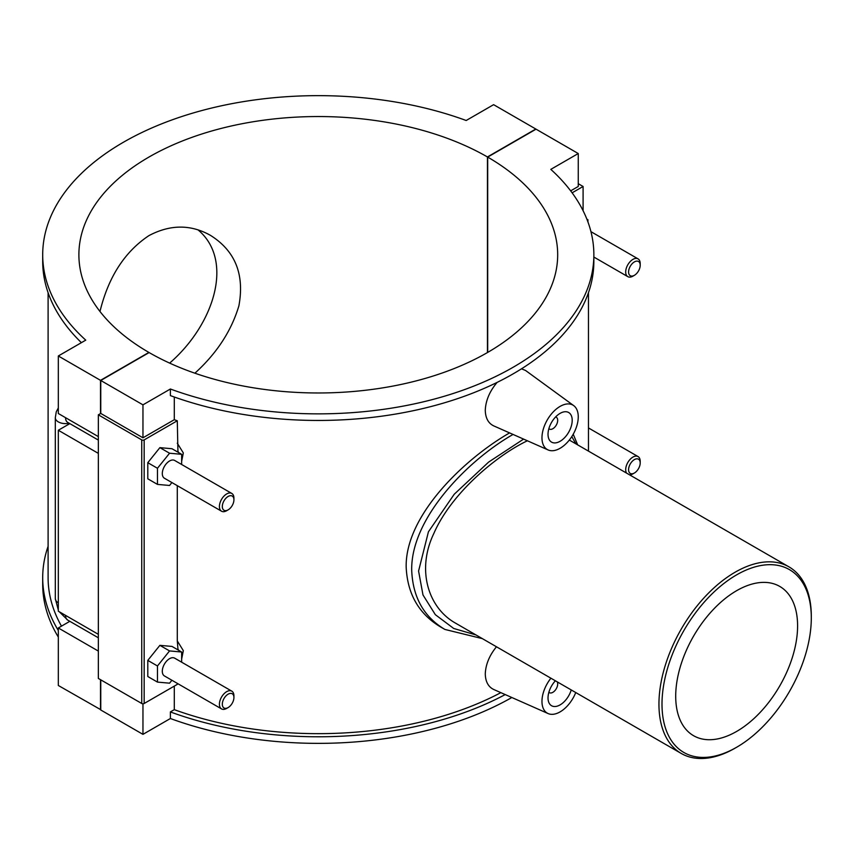 <?xml version="1.0" encoding="UTF-8"?>
<svg xmlns="http://www.w3.org/2000/svg" width="854" height="854" viewBox="0 0 854 854"><rect width="100%" height="100%" fill="white"/><g stroke="black" fill="none" stroke-linecap="round" stroke-linejoin="round"><path stroke-width="1.28" d="M169.647 363.11C214.354 324.403 234.391 260.171 197.968 229.822M99.982 311.496C108.394 277.016 124.727 251.706 149.002 235.576C170.202 224.41 190.613 224.292 210.233 235.224C235.149 250.756 244.703 274.305 238.885 305.871C231.381 330.968 216.713 353.407 194.893 373.198M811.3 617.954A105.576 60.954 -60 0 1 736.65 747.25A105.576 60.954 -60 0 1 661.999 704.155A105.576 60.954 -60 0 1 736.65 574.849A105.576 60.954 -60 0 1 811.3 617.954L811.3 616.193A107.732 62.203 120 0 0 788.989 566.875A107.732 62.203 120 0 0 681.257 629.067A107.732 62.203 120 0 0 681.257 753.463A107.732 62.203 120 0 0 735.123 748.136L736.65 747.25M681.257 753.463L455.662 623.217C428.057 607.856 416.41 569.714 433.789 533.579C451.211 493.324 496.537 455.406 527.388 440.781M675.706 696.234A86.179 49.756 -60 0 1 713.325 609.5A86.179 49.756 -60 0 1 779.734 586.41A86.179 49.756 -60 0 1 779.745 685.933A86.179 49.756 -60 0 1 693.555 735.689A86.179 49.756 -60 0 1 675.706 696.234M513.062 434.44C468.227 459.986 410.763 517.919 411.703 570.205C412.77 597.17 423.83 616.919 444.891 629.441L482.339 638.621M475.934 634.928L453.73 628.48L435.348 614.688L422.986 594.96L418.577 571.048L428.43 531.796L454.232 494.242L488.616 462.099L523.587 439.105M571.796 436.597L575.927 443.866M444.891 629.441L440.653 626.996C418.887 613.983 407.39 593.989 406.173 567.013C405.223 515.047 464.96 458.555 509.582 432.903M505.216 694.58A275.586 159.111 180 0 1 170.384 711.926L170.384 718.513A275.586 159.111 0 0 0 511.845 697.515M170.384 711.926L174.301 709.663A270.174 155.983 0 0 0 500.86 692.647M58.318 630.465A275.586 159.111 180 0 1 42.7 577.678L42.7 584.264A275.586 159.111 0 0 0 58.318 637.063M42.7 577.678A275.586 159.111 180 0 1 48.102 546.314M48.102 292.698L48.102 577.678A270.174 155.983 0 0 0 61.477 626.142M174.301 686.093L174.301 709.663M170.384 718.513L142.96 734.355L142.96 703.781M493.612 104.668L466.177 120.499A275.586 159.111 0 0 0 185.638 115.29A275.586 159.111 0 0 0 42.7 254.759A275.586 159.111 0 0 0 85.752 340.148L58.318 355.979L100.516 380.34L148.884 352.424A239.398 138.22 180 0 1 78.888 254.759A239.398 138.22 180 0 1 226.588 127.086A239.398 138.22 180 0 1 487.442 156.955L535.81 129.029L493.612 104.668M593.861 254.759L593.861 261.345A275.586 159.111 180 0 1 450.923 400.814A275.586 159.111 180 0 1 170.384 395.605L170.384 389.008A275.586 159.111 0 0 0 450.923 394.217A275.586 159.111 0 0 0 593.861 254.759A275.586 159.111 0 0 0 550.819 169.37L578.254 153.539L536.045 129.167L487.687 157.093L487.687 352.424M81.397 342.657A275.586 159.111 180 0 1 42.7 261.345L42.7 254.759M570.664 190.858L578.254 186.482L578.254 153.539M174.301 397.014L174.301 419.698A270.174 155.983 0 0 0 177.29 420.766L177.92 451.125A25.652 14.806 -60 0 1 177.995 452.204M181.646 461.373L183.322 452.93L177.29 443.205M177.29 485.659L177.29 640.906L177.92 648.826A25.652 14.806 -60 0 1 177.995 649.905M181.646 659.085L183.322 650.631L177.29 640.906M177.29 683.371L177.29 684.374L144.166 703.493L144.166 439.895A1.708 0.982 180 0 1 141.743 439.895L141.743 703.493A1.708 0.982 0 0 0 144.166 703.493M575.735 692.541A25.652 14.806 -60 0 1 548.108 713.56L493.761 689.509C488.328 686.915 485.499 681.727 485.275 673.934C485.659 664.519 489.385 655.466 496.462 646.777M548.108 449.951A25.652 14.806 120 0 0 567.568 442.116A25.652 14.806 120 0 0 578.254 416.859A25.652 14.806 120 0 0 573.707 405.618A25.652 14.806 120 0 0 553.691 411.447A25.652 14.806 120 0 0 541.97 437.803A25.652 14.806 120 0 0 548.108 449.951L493.761 425.9C488.328 423.306 485.499 418.118 485.275 410.326C485.691 400.579 489.641 391.271 497.103 382.411M521.506 368.811L525.541 370.465L573.707 405.618M100.761 709.706L58.318 685.484L58.318 627.968L69.825 621.317M98.338 436.607L58.318 413.507L58.318 355.979M578.254 183.695L583.09 186.482L572.127 192.812M583.09 210.692L583.09 186.482M144.166 439.895L177.29 420.766M181.646 464.491L181.646 454.307L171.974 448.724L159.879 447.645L147.795 462.687L147.795 478.806L157.467 484.399L169.562 485.478L171.9 482.553M181.646 662.192L181.646 652.018L171.974 646.425L159.879 645.346L147.795 660.388L147.795 676.517L157.467 682.1L169.562 683.179L171.9 680.254M141.743 703.493L98.338 678.439L98.338 414.83L141.743 439.895M487.687 157.093A239.398 138.22 180 0 1 557.683 254.759A239.398 138.22 180 0 1 409.973 382.432A239.398 138.22 180 0 1 149.119 352.563L100.761 380.489L100.761 413.432L142.96 437.803L174.301 419.698M100.761 413.432L98.338 414.83M142.96 437.803L142.96 404.849L170.384 389.008M100.761 380.489L142.96 404.849M177.92 451.125L178.561 452.524M159.879 447.645L169.562 453.228L157.467 468.27L157.467 484.399M181.646 454.307L169.562 453.228M147.795 462.687L157.467 468.27M159.879 645.346L169.562 650.929L157.467 665.971L157.467 682.1M181.646 652.018L169.562 650.929M147.795 660.388L157.467 665.971M555.623 416.955A6.843 3.95 -60 0 1 556.274 417.211A6.843 3.95 -60 0 1 556.274 425.111A6.843 3.95 -60 0 1 549.442 429.06A6.843 3.95 -60 0 1 548.887 428.623M548.022 434.312A17.101 9.874 -60 0 1 555.484 417.094A17.101 9.874 -60 0 1 568.657 412.514A17.101 9.874 -60 0 1 568.657 432.263A17.101 9.874 -60 0 1 551.567 442.137A17.101 9.874 -60 0 1 548.022 434.312M557.256 681.876A6.843 3.95 -60 0 1 555.623 689.733A6.843 3.95 -60 0 1 549.442 692.669A6.843 3.95 -60 0 1 548.887 692.22M571.241 689.947A17.101 9.874 -60 0 1 551.567 705.735A17.101 9.874 -60 0 1 548.022 697.91A17.101 9.874 -60 0 1 555.388 680.798M548.108 713.56A25.652 14.806 -60 0 1 541.97 701.401A25.652 14.806 -60 0 1 550.905 678.204M586.869 219.147L587.926 219.756L587.926 221.891M587.082 219.67L587.926 219.756M634.394 473.009A8.209 4.74 120 0 0 640.201 462.953A8.209 4.74 120 0 0 634.394 459.601A8.209 4.74 120 0 0 628.587 469.657A8.209 4.74 120 0 0 634.394 473.009L632.942 473.842A10.259 5.925 -60 0 1 629.569 474.835M626.526 473.073A10.259 5.925 -60 0 1 628.64 461.203A10.259 5.925 -60 0 1 638.077 456.58A10.259 5.925 -60 0 1 640.201 461.277L640.201 462.953M634.394 275.308L632.942 276.141A10.259 5.925 -60 0 1 627.818 276.653A10.259 5.925 -60 0 1 627.807 264.804A10.259 5.925 -60 0 1 638.077 258.879A10.259 5.925 -60 0 1 640.201 263.576L640.201 265.252A8.209 4.74 120 0 0 634.394 261.9A8.209 4.74 120 0 0 628.587 271.956A8.209 4.74 120 0 0 634.394 275.308A8.209 4.74 120 0 0 640.201 265.252M177.92 648.826L178.55 650.225M233.921 499.814L233.921 498.138A10.259 5.925 120 0 0 231.797 493.441L174.686 460.466A10.259 5.925 120 0 0 166.786 463.22A10.259 5.925 120 0 0 162.303 473.543A10.259 5.925 120 0 0 164.427 478.24L221.538 511.215A10.259 5.925 120 0 0 226.673 510.703L228.125 509.87A8.209 4.74 -60 0 1 222.318 506.518A8.209 4.74 -60 0 1 228.125 496.462A8.209 4.74 -60 0 1 233.921 499.814A8.209 4.74 -60 0 1 228.125 509.87M233.921 697.515L233.921 695.839A10.259 5.925 120 0 0 231.797 691.142L174.686 658.167A10.259 5.925 120 0 0 164.427 664.092A10.259 5.925 120 0 0 164.427 675.941L221.538 708.916A10.259 5.925 120 0 0 226.673 708.404L228.125 707.571A8.209 4.74 -60 0 1 222.318 704.219A8.209 4.74 -60 0 1 228.125 694.163A8.209 4.74 -60 0 1 233.921 697.515A8.209 4.74 -60 0 1 228.125 707.571M231.797 691.142A10.259 5.925 120 0 0 223.897 693.896A10.259 5.925 120 0 0 219.414 704.219A10.259 5.925 120 0 0 221.538 708.916M231.797 493.441A10.259 5.925 120 0 0 223.897 496.185A10.259 5.925 120 0 0 219.414 506.518A10.259 5.925 120 0 0 221.538 511.215M98.338 453.367L58.318 430.256L69.825 423.616M98.338 651.068L58.318 627.968M58.318 430.256L58.318 611.208L98.338 634.319M100.516 709.845L100.516 679.688M100.516 413.571L100.516 380.34M487.442 352.563L487.442 156.955M100.761 679.827L100.761 709.994L142.96 734.355M65.566 615.392A10.259 5.925 120 0 0 67.701 620.089L98.338 637.789M98.338 440.077L67.701 422.388A10.259 5.925 -60 0 1 65.566 417.691M58.318 602.828A10.259 5.925 180 0 1 55.307 598.643L58.318 610.034M69.174 423.242A10.259 5.925 180 0 1 55.307 417.691L55.307 598.643M788.989 566.875L569.319 440.056M577.656 444.859L573.226 434.227M588.459 451.104L588.459 292.698M548.855 428.729L549.442 429.06M555.698 416.88L556.274 417.211M549.442 692.669L548.855 692.327M638.077 456.58L588.459 427.939M593.861 257.054L627.818 276.653M590.947 231.669L638.077 258.879M67.701 620.089L59.332 611.795M55.307 417.691L56.289 411.767L58.318 407.934"/></g></svg>
